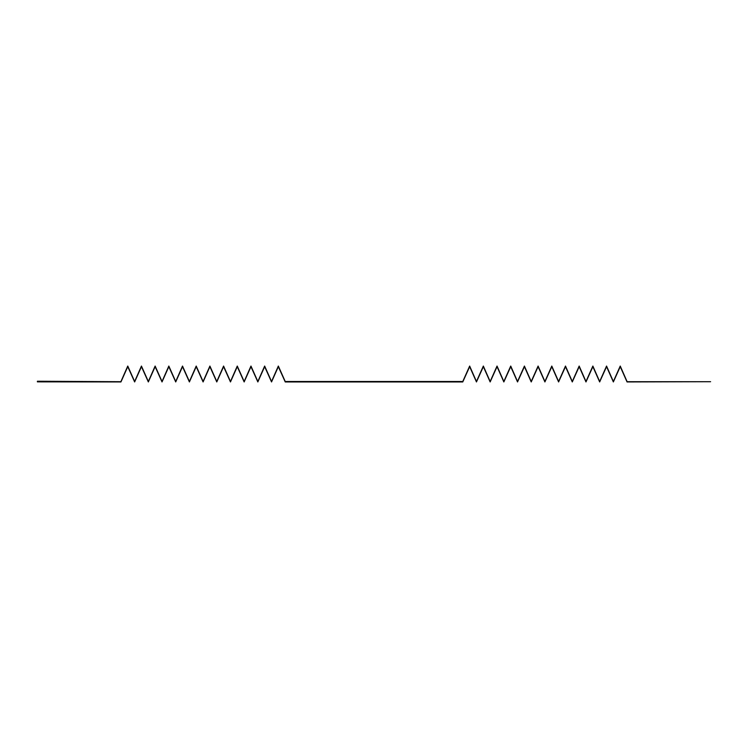 <?xml version="1.0" encoding="UTF-8"?>
<svg xmlns="http://www.w3.org/2000/svg" width="748" height="748" viewBox="0 0 748 748"><rect width="100%" height="100%" fill="white"/><g stroke="black" fill="none" stroke-linecap="round" stroke-linejoin="round"><path stroke-width="1.12" d="M710.6 381.704L627.048 381.948L620.242 366.66L613.36 381.948L606.553 366.66L599.662 381.948L592.865 366.66L585.974 381.948L579.176 366.66L572.285 381.948L565.488 366.66L558.597 381.948L551.79 366.66L544.909 381.948L538.102 366.66L531.22 381.948L524.413 366.66L517.532 381.948L510.725 366.66L503.843 381.948L497.037 366.66L490.155 381.948L483.348 366.66L476.457 381.948L469.66 366.66L462.769 381.948L285.231 381.948L278.34 366.66L271.543 381.948L264.652 366.66L257.845 381.948L250.963 366.66L244.157 381.948L237.275 366.66L230.468 381.948L223.587 366.66L216.78 381.948L209.898 366.66L203.091 381.948L196.21 366.66L189.403 381.948L182.512 366.66L175.715 381.948L168.824 366.66L162.026 381.948L155.135 366.66L148.338 381.948L141.447 366.66L134.64 381.948L127.758 366.66L120.952 381.948L37.4 381.863L37.4 381.237L120.867 381.704L127.758 366.053L134.64 381.508L141.447 366.053L148.338 381.508L155.135 366.053L162.026 381.508L168.824 366.053L175.715 381.508L182.512 366.053L189.403 381.508L196.21 366.053L203.091 381.508L209.898 366.053L216.78 381.508L223.587 366.053L230.468 381.508L237.275 366.053L244.157 381.508L250.963 366.053L257.845 381.508L264.652 366.053L271.543 381.508L278.34 366.053L285.231 381.508L462.769 381.508L469.66 366.053L476.457 381.508L483.348 366.053L490.155 381.508L497.037 366.053L503.843 381.508L510.725 366.053L517.532 381.508L524.413 366.053L531.22 381.508L538.102 366.053L544.909 381.508L551.79 366.053L558.597 381.508L565.488 366.053L572.285 381.508L579.176 366.053L585.974 381.508L592.865 366.053L599.662 381.508L606.553 366.053L613.36 381.508L620.242 366.053L627.133 381.704L710.6 381.704"/></g></svg>
